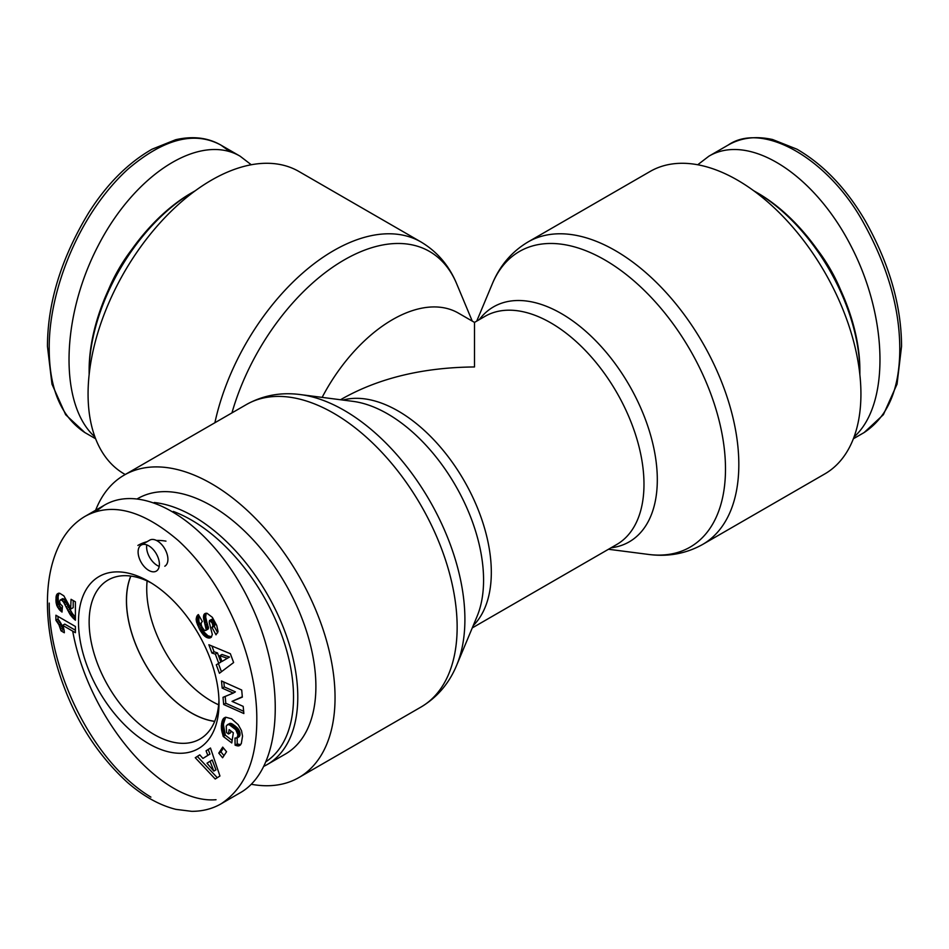 <?xml version="1.0" encoding="UTF-8"?>
<svg xmlns="http://www.w3.org/2000/svg" width="949" height="949" viewBox="0 0 949 949"><rect width="100%" height="100%" fill="white"/><g stroke="black" fill="none" stroke-linecap="round" stroke-linejoin="round"><path stroke-width="1.42" d="M89.147 374.558A147.534 85.185 -60 0 1 89.135 372.483A147.534 85.185 -60 0 1 193.454 191.793A147.534 85.185 -60 0 1 195.257 190.773M193.454 191.793L191.33 193.015A144.533 83.441 120 0 0 89.135 370.027L89.135 372.483M94.947 436.943C59.17 405.176 60.629 317.69 98.127 245.791C135.173 173.56 200.168 132.563 240.144 156.217L251.271 164.758M108.316 290.121A106.893 61.709 -60 0 1 131.721 249.587M753.743 190.773A147.534 85.185 60 0 1 755.546 191.793A147.534 85.185 60 0 1 859.865 372.483A147.534 85.185 60 0 1 859.853 374.558M755.546 191.793L757.67 193.015A144.533 83.441 -120 0 1 859.865 370.027L859.865 372.483M697.729 164.758L708.856 156.217C748.832 132.563 813.827 173.56 850.873 245.791C888.371 317.69 889.83 405.176 854.053 436.943M817.279 249.587A106.893 61.709 60 0 1 840.684 290.121M472.258 627.918L616.696 544.524A131.733 76.05 60 0 0 616.696 392.412A131.733 76.05 60 0 0 484.963 316.361L474.5 322.399L474.5 366.955C423.396 367.429 379.493 377.927 342.767 398.45L340.525 399.754M322.138 397.382A131.733 76.05 -60 0 1 458.391 313.099L474.5 322.399M125.221 474.512L124.236 473.942A174.64 100.831 -60 0 1 88.067 394.001A174.64 100.831 -60 0 1 164.296 218.246A174.64 100.831 -60 0 1 298.876 171.461L420.976 241.959A174.64 100.831 120 0 0 214.889 422.744M251.271 784.265A174.64 100.831 -120 0 0 298.876 777.563A174.64 100.831 -120 0 0 335.044 697.61A174.64 100.831 -120 0 0 258.816 521.867A174.64 100.831 -120 0 0 124.236 475.081A174.64 100.831 -120 0 0 95.635 510.254M650.124 171.461A174.64 100.831 60 0 1 824.764 272.292A174.64 100.831 60 0 1 824.764 473.942L702.651 544.441A174.64 100.831 -120 0 0 702.663 342.791A174.64 100.831 -120 0 0 528.024 241.959L650.124 171.461M130.867 576.079A91.685 52.93 -120 0 0 126.502 600.563A91.685 52.93 -120 0 0 214.711 721.323M147.119 580.942A91.685 52.93 -120 0 0 146.727 588.89A91.685 52.93 -120 0 0 218.626 704.81M264.19 766.151A147.534 85.185 -120 0 0 267.227 764.538A147.534 85.185 -120 0 0 297.784 696.993A147.534 85.185 -120 0 0 154.236 502.496M173.299 511.428A144.533 83.441 60 0 1 293.526 696.993A144.533 83.441 60 0 1 266.42 761.395M267.227 764.538L285.329 754.087A147.534 85.185 -120 0 0 315.887 686.554A147.534 85.185 -120 0 0 251.485 538.071A147.534 85.185 -120 0 0 137.795 498.545L137.522 498.7M165.945 541.132A106.893 61.709 -120 0 0 156.407 540.432M147.024 541.713A106.893 61.709 -120 0 0 137.89 545.426M214.688 721.394A91.78 52.99 60 0 1 126.431 600.527A91.78 52.99 60 0 1 130.784 576.067M219.005 703.15A99.36 57.367 -120 0 0 219.005 703.067A99.36 57.367 -120 0 0 148.815 581.488A99.36 57.367 -120 0 0 78.494 621.963A99.36 57.367 -120 0 0 148.732 743.696A99.36 57.367 -120 0 0 219.005 703.15M243.193 706.376L243.857 713.541L223.679 704.502L223.015 697.325L233.252 693.09L222.173 688.132L221.52 680.967L241.698 690.018L242.351 697.112L232.03 701.37L243.193 706.376M221.331 726.139L222.695 719.65L225.791 717.23L231.58 718.796L238.187 724.668L241.52 730.694L242.541 736.151L241.295 743.636L238.567 745.902L235.091 745.167L234.996 738.014L236.93 738.025L237.962 734.989L235.767 729.71L229.551 724.906L227.879 724.597L226.218 726.032L226.586 732.557L228.472 734.004L229.148 729.603L233.324 732.794L231.77 742.948L223.229 736.424L221.331 726.139L223.454 724.917L225.352 735.19L232.161 740.398M206.063 750.825L210.476 748.014L219.943 776.009L215.221 779.01L195.257 757.717L199.776 754.835L202.908 758.453L207.819 755.333L206.063 750.825L208.199 749.591L209.943 754.099L202.908 758.453M233.62 662.544L219.409 673.268L216.277 664.798L218.745 663.339L215.34 654.134L211.924 653.019L208.875 644.751L230.358 653.719L233.62 662.544M202.303 627.491L204.106 629.946A2.349 1.352 -120 0 0 205.055 630.456A2.752 1.59 -120 0 0 205.601 630.468A2.574 1.495 -120 0 0 205.814 630.385A2.574 1.495 -120 0 0 206.218 629.922L203.549 618.262L203.845 614.81L204.842 613.623L207.024 613.279L212.362 617.36L216.728 625.415L218.056 631.476L216.004 634.822L212.007 627.455L212.944 625.664L212.125 622.864L209.492 620.527L209.207 622.176L212.327 634.537L211.117 637.372L208.59 638.06L203.964 635.545L200.025 630.16L196.479 621.761L196.585 617.04A11.091 6.406 60 0 1 198.365 614.572L202.362 621.559C200.808 622.591 200.785 624.572 202.303 627.491M70.677 608.202L71.056 599.305L75.398 601.808L75.398 620.231L70.202 614.679L63.524 602.093L61.673 600.148L60.167 600.029L59.562 601.571L60.19 603.849L62.456 606.162L62.017 612.069L59.49 609.851L56.881 605.735L56.015 602.069L56.098 596.577L57.142 594.015L59.597 593.208L63.832 595.83L70.677 608.202M64.33 632.746L61.044 630.848L58.933 624.774L55.908 620.302L55.908 615.225L75.398 626.482L75.398 632.698L62.622 625.32A15.077 8.707 60 0 1 64.33 632.746M218.78 753.126L222.718 747.112L226.538 751.738L222.6 757.753L218.78 753.126L220.903 751.893L223.988 755.629M138.103 551.95A15.054 8.695 60 0 1 141.223 545.058A15.054 8.695 60 0 1 156.277 553.753A15.054 8.695 60 0 1 156.277 571.132A15.054 8.695 60 0 1 144.675 567.099A15.054 8.695 60 0 1 138.103 551.95M72.705 631.144C88.648 719.01 161.294 804.455 216.028 799.722M221.188 803.756C244.854 788.014 256.728 760.113 256.799 720.042C257.452 663.624 228.258 586.387 178.258 540.527C142.469 510.016 111.389 501.962 85.03 516.363L84.947 516.41C73.975 522.958 65.422 532.508 59.289 545.034C52.361 559.21 48.47 575.711 47.616 594.537C46.24 625.747 52.681 658.986 66.928 694.277C81.223 729.212 101.401 758.595 127.463 782.427C143.441 796.294 159.598 805.274 175.921 809.367L191.686 811.336C202.612 811.348 212.446 808.821 221.188 803.756L240.144 792.806C282.387 769.153 287.286 680.516 250.607 603.778C214.545 526.683 145.897 480.502 104.188 505.307L95.102 511.938M218.958 699.911A91.828 53.014 60 0 1 200.014 739.022A91.828 53.014 60 0 1 108.162 686.02A91.828 53.014 60 0 1 108.186 579.969A91.828 53.014 60 0 1 151.532 583.113M232.03 701.37L242.315 696.768M223.857 682.023L224.296 686.898L235.388 691.868L233.252 693.09M222.173 688.132L224.296 686.898M225.174 696.436L225.803 703.268L243.644 711.264M223.679 704.502L225.803 703.268M221.402 725.036L223.537 723.814L223.454 724.917M221.319 727.231L223.454 725.997M221.354 728.286L223.49 727.053M221.461 729.33L223.596 728.097M221.58 730.137L223.703 728.903M221.769 731.193L223.905 729.959M222.03 732.355L224.166 731.133M222.363 733.624L224.498 732.391M222.754 734.965L224.889 733.743M223.229 736.424L225.352 735.19M230.88 730.932L230.607 732.77L228.472 734.004M227.179 724.834L230.002 723.375L231.686 723.672L237.902 728.476L239.646 731.477L240.026 734.858L239.065 736.792L236.93 738.025M227.879 724.597L230.002 723.375M228.045 724.597L230.18 723.363M228.745 724.656L230.88 723.423M229.551 724.906L231.686 723.672M230.488 725.356L232.624 724.123M231.556 726.009L233.679 724.787M232.719 726.851L234.854 725.617M232.837 726.934L234.972 725.712M233.964 727.871L236.087 726.637M234.937 728.785L237.06 727.563M235.767 729.71L237.902 728.476M236.455 730.635L238.59 729.413M237.013 731.572L239.148 730.339M237.523 732.711L239.646 731.477M237.843 733.874L239.967 732.64M237.962 734.989L240.097 733.755M237.902 736.08L240.026 734.858M237.784 736.661L239.919 735.428M237.44 737.48L239.563 736.258M237.143 737.907L237.226 743.933L240.655 744.668M235.091 745.167L237.226 743.933M235.969 745.523L238.092 744.289M236.918 745.784L239.041 744.55M237.796 745.926L239.919 744.692M238.567 745.902L240.619 744.728M239.006 745.819L240.346 745.036M223.75 718.239L225.221 717.385M223.561 718.429L225.494 717.314M225.625 717.278L223.537 723.814M223.11 718.986L225.233 717.752M222.695 719.65L224.83 718.429M222.351 720.445L224.486 719.212M222.042 721.335L224.178 720.113M221.793 722.343L223.917 721.121M221.592 723.482L223.715 722.26M221.52 723.909L223.656 722.687M210.061 761.252L206.989 763.21L213.822 771.098L215.945 769.876L212.185 760.019L210.061 761.252L213.822 771.098M210.512 748.12L208.199 749.591M207.819 755.333L209.943 754.099M199.848 754.918L197.38 756.483L217.285 777.706M195.257 757.717L197.38 756.483M221.971 661.465L229.468 657.04L221.983 654.478L219.848 655.712L221.971 661.465L229.468 657.04M227.333 658.274L219.848 655.712M211.924 646.02L214.059 651.785L217.475 652.912L220.868 662.105L218.412 663.565L221.437 671.738M211.924 653.019L214.059 651.785M215.34 654.134L217.475 652.912M218.745 663.339L220.868 662.105M216.277 664.798L218.412 663.565M196.585 617.04L198.721 615.818L198.922 621.666L204.296 632.271L207.926 635.783L211.615 636.815M196.336 617.918L198.46 616.684M196.17 618.878L198.305 617.657M196.17 619.804L198.294 618.582M196.277 620.729L198.4 619.507M196.479 621.761L198.614 620.527M196.799 622.9L198.922 621.666M197.226 624.134L199.361 622.9M197.76 625.474L199.883 624.24M198.4 626.933L200.524 625.699M199.148 628.475L201.271 627.253M199.314 628.807L201.437 627.586M200.025 630.16L202.161 628.926M200.737 631.382L202.861 630.148M201.449 632.497L203.572 631.263M202.173 633.505L204.296 632.271M202.896 634.406L205.02 633.173M203.062 634.608L205.186 633.374M203.964 635.545L206.087 634.323M204.877 636.364L207.012 635.13M205.803 637.016L207.926 635.783M206.728 637.514L208.863 636.281M206.74 637.526L208.875 636.293M207.689 637.882L209.824 636.649M208.59 638.06L210.725 636.826M209.432 638.06L211.556 636.838M210.203 637.87L211.153 637.325M209.492 620.527L211.935 619.258L213.489 620.373L215.079 624.43L214.142 626.233L217.712 632.817M209.8 620.492L211.935 619.258M210.714 620.907L212.849 619.673M211.354 621.607L213.489 620.373M212.125 622.864L214.249 621.631M212.339 623.351L214.474 622.117M212.801 624.608L214.925 623.386M212.944 625.664L215.079 624.43M212.908 626.032L215.043 624.798M212.623 626.826L214.747 625.605M212.007 627.455L214.142 626.233M204.26 614.133L205.719 613.291M206.206 613.208L205.672 617.028L208.341 628.689A2.574 1.495 60 0 1 207.95 629.151A2.574 1.495 60 0 1 207.736 629.234L206.004 630.243M203.845 614.81L205.969 613.576M203.584 615.664L205.708 614.43M203.466 616.684L205.589 615.45M203.466 617.324L205.589 616.091M203.549 618.262L205.672 617.028M203.715 619.317L205.838 618.084M203.976 620.504L206.111 619.282M204.308 621.809L206.443 620.575M204.735 623.244L206.87 622.01M205.613 625.865L207.736 624.632M206.04 627.325L208.175 626.103M206.289 628.416L208.424 627.182M206.36 629.175L208.495 627.941M206.218 629.922L208.341 628.689M71.056 608.89L73.192 607.657L73.192 600.527M57.142 594.015L58.518 593.22M58.992 593.22L58.091 596.719L58.375 602.318L59.728 606.067L62.231 609.211M56.549 594.928L58.684 593.694M56.347 595.462L58.47 594.24M56.098 596.577L58.221 595.343M55.967 597.953L58.091 596.719M55.908 599.614L58.031 598.38M55.92 600.456L58.055 599.222M56.015 602.069L58.15 600.847M56.252 603.552L58.375 602.318M56.572 604.857L58.696 603.623M56.881 605.735L59.004 604.501M57.604 607.301L59.728 606.067M60.665 607.502L58.53 608.736L60.641 607.49M59.49 609.851L61.614 608.629M60.641 610.966L62.16 610.088M60.167 600.029L62.658 598.653L64.378 599.341L72.338 613.457L75.398 617.194M60.534 599.887L62.658 598.653M61.673 600.148L63.808 598.926M62.243 600.563L64.378 599.341M63.393 601.903L65.517 600.681M63.524 602.093L65.647 600.871M64.188 603.232L66.323 601.998M65.03 604.81L67.154 603.576M66.798 608.511L68.921 607.289M67.735 610.349L69.858 609.128M68.589 611.963L70.712 610.741M69.419 613.422L71.555 612.188M70.202 614.679L72.338 613.457M70.926 615.735L73.061 614.513M71.922 616.969L74.046 615.735M73.037 618.214L75.173 616.98M74.2 619.306L75.398 618.606M61.044 630.848L63.18 629.626L64.069 630.148M62.622 625.32L64.757 624.098L75.398 630.243M58.031 616.447L58.031 619.068L61.068 623.54L63.18 629.626M55.908 620.302L58.031 619.068M56.062 620.48L58.186 619.246M57.142 621.832L59.277 620.599M58.091 623.256L60.226 622.034M58.933 624.774L61.068 623.54M59.467 625.901L61.59 624.667M60.036 627.396L62.171 626.162M60.57 629.045L62.705 627.811M223.454 748.002L220.903 751.893M146.798 544.88A15.054 8.695 -120 0 0 146.62 547.027A15.054 8.695 -120 0 0 159.218 566.387M164.794 566.221A15.054 8.695 -120 0 0 164.794 548.83A15.054 8.695 -120 0 0 149.74 540.135L141.223 545.058M85.54 432.946L84.852 432.554C61.175 416.825 49.289 388.912 49.218 348.829C48.565 292.399 77.759 215.162 127.759 169.302C163.548 138.791 194.628 130.737 220.987 145.138L230.097 151.769M864.124 432.554L883.389 414.677L897.042 384.143L901.55 346.361C901.42 305.566 889.32 263.703 865.239 220.773C846.366 188.554 823.613 164.699 796.97 149.207L772.616 139.527C755.784 135.826 740.932 137.688 728.085 145.126C762.806 120.903 828.928 158.958 863.863 223.454C887.742 266.693 899.711 308.484 899.782 348.829C899.723 388.96 887.837 416.872 864.124 432.554L853.365 438.77M473.207 625.628A131.733 76.05 -120 0 0 464.037 480.55A131.733 76.05 -120 0 0 342.992 400.063M300.501 394.594L352.886 401.344A135.683 78.34 60 0 1 483.575 580.053A135.683 78.34 60 0 1 477.062 616.411L456.706 665.154A170.69 98.542 -120 0 0 464.903 619.412A170.69 98.542 -120 0 0 300.501 394.594C280.963 392.008 262.92 395.342 246.349 404.582A174.64 100.831 60 0 1 380.917 451.368A174.64 100.831 60 0 1 457.145 627.123A174.64 100.831 60 0 1 420.976 707.064L298.876 777.563M610.978 547.822A135.683 78.34 -120 0 0 629.211 385.187A135.683 78.34 -120 0 0 479.257 319.659M476.742 321.106L492.294 283.87A170.69 98.542 60 0 1 690.137 350.015A170.69 98.542 60 0 1 648.499 554.43C668.037 557.004 686.08 553.682 702.651 544.441M231.947 412.886A170.69 98.542 -60 0 1 344.546 259.729A170.69 98.542 -60 0 1 456.706 283.87C449.174 265.661 437.264 251.687 420.976 241.959M49.218 603.101C48.696 667.206 90.428 760.742 150.903 797.124M196.17 618.985L198.305 617.763M205.257 624.798L207.38 623.576M66.015 606.874L68.15 605.652M221.093 145.197C207.985 137.605 192.825 135.79 175.612 139.74L152.042 149.207C127.973 162.991 106.905 184.082 88.862 212.469C61.412 257.76 47.604 302.387 47.45 346.361L51.981 384.167L65.659 414.725L84.852 432.554M95.635 438.77L85.03 432.649M240.144 156.217L220.987 145.15M708.856 156.217L728.013 145.15M608.475 549.269L648.499 554.43M472.258 321.106L456.706 283.87M456.706 665.154C449.174 683.363 437.264 697.337 420.976 707.064M246.349 404.582L124.236 475.081M492.294 283.87C499.826 265.661 511.736 251.687 528.024 241.959M104.188 505.307L85.03 516.375M205.814 630.385L207.95 629.151"/></g></svg>
